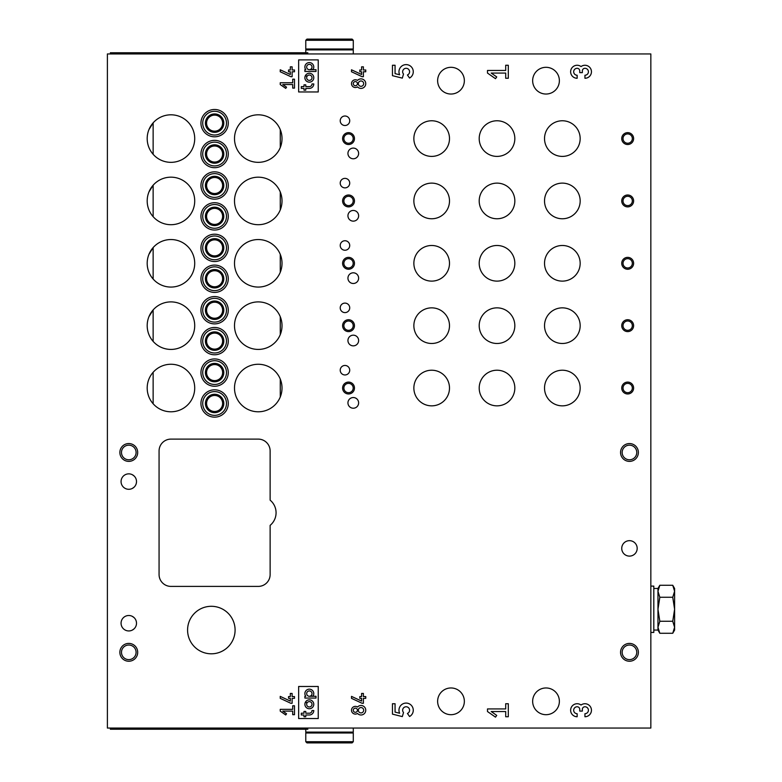 <?xml version="1.0" encoding="UTF-8"?>
<svg xmlns="http://www.w3.org/2000/svg" width="782" height="782" viewBox="0 0 782 782"><rect width="100%" height="100%" fill="white"/><g stroke="black" fill="none" stroke-linecap="round" stroke-linejoin="round"><path stroke-width="1.17" d="M340.219 307.854A4.751 4.751 0 0 0 347.345 311.969A4.751 4.751 0 0 0 347.345 303.739A4.751 4.751 0 0 0 340.219 307.854M340.219 245.489A4.751 4.751 0 0 0 347.345 249.605A4.751 4.751 0 0 0 347.345 241.374A4.751 4.751 0 0 0 340.219 245.489M340.219 183.125A4.751 4.751 0 0 0 347.345 187.24A4.751 4.751 0 0 0 347.345 179.01A4.751 4.751 0 0 0 340.219 183.125M340.219 120.76A4.751 4.751 0 0 0 347.345 124.876A4.751 4.751 0 0 0 347.345 116.645A4.751 4.751 0 0 0 340.219 120.76M340.219 370.209A4.751 4.751 0 0 0 347.345 374.324A4.751 4.751 0 0 0 347.345 366.093A4.751 4.751 0 0 0 340.219 370.209M347.941 340.512A5.347 5.347 0 0 0 355.957 345.145A5.347 5.347 0 0 0 355.957 335.889A5.347 5.347 0 0 0 347.941 340.512M347.941 278.157A5.347 5.347 0 0 0 355.957 282.781A5.347 5.347 0 0 0 355.957 273.524A5.347 5.347 0 0 0 347.941 278.157M347.941 215.793A5.347 5.347 0 0 0 355.957 220.426A5.347 5.347 0 0 0 355.957 211.16A5.347 5.347 0 0 0 347.941 215.793M347.941 153.428A5.347 5.347 0 0 0 355.957 158.062A5.347 5.347 0 0 0 355.957 148.805A5.347 5.347 0 0 0 347.941 153.428M347.941 402.877A5.347 5.347 0 0 0 355.957 407.51A5.347 5.347 0 0 0 355.957 398.253A5.347 5.347 0 0 0 347.941 402.877M413.864 263.309A17.82 17.82 0 0 0 440.589 278.734A17.82 17.82 0 0 0 440.589 247.874A17.82 17.82 0 0 0 413.864 263.309M413.864 200.945A17.82 17.82 0 0 0 440.589 216.379A17.82 17.82 0 0 0 440.589 185.51A17.82 17.82 0 0 0 413.864 200.945M413.864 138.58A17.82 17.82 0 0 0 440.589 154.015A17.82 17.82 0 0 0 440.589 123.155A17.82 17.82 0 0 0 413.864 138.58M544.526 325.664A17.82 17.82 0 0 0 571.261 341.099A17.82 17.82 0 0 0 571.261 310.239A17.82 17.82 0 0 0 544.526 325.664M479.2 263.309A17.82 17.82 0 0 0 505.925 278.734A17.82 17.82 0 0 0 505.925 247.874A17.82 17.82 0 0 0 479.2 263.309M479.2 200.945A17.82 17.82 0 0 0 505.925 216.379A17.82 17.82 0 0 0 505.925 185.51A17.82 17.82 0 0 0 479.2 200.945M479.2 138.58A17.82 17.82 0 0 0 505.925 154.015A17.82 17.82 0 0 0 505.925 123.155A17.82 17.82 0 0 0 479.2 138.58M413.864 325.664A17.82 17.82 0 0 0 440.589 341.099A17.82 17.82 0 0 0 440.589 310.239A17.82 17.82 0 0 0 413.864 325.664M544.526 388.028A17.82 17.82 0 0 0 571.261 403.463A17.82 17.82 0 0 0 571.261 372.603A17.82 17.82 0 0 0 544.526 388.028M544.526 138.58A17.82 17.82 0 0 0 571.261 154.015A17.82 17.82 0 0 0 571.261 123.155A17.82 17.82 0 0 0 544.526 138.58M544.526 200.945A17.82 17.82 0 0 0 571.261 216.379A17.82 17.82 0 0 0 571.261 185.51A17.82 17.82 0 0 0 544.526 200.945M544.526 263.309A17.82 17.82 0 0 0 571.261 278.734A17.82 17.82 0 0 0 571.261 247.874A17.82 17.82 0 0 0 544.526 263.309M413.864 388.028A17.82 17.82 0 0 0 440.589 403.463A17.82 17.82 0 0 0 440.589 372.603A17.82 17.82 0 0 0 413.864 388.028M479.2 325.664A17.82 17.82 0 0 0 505.925 341.099A17.82 17.82 0 0 0 505.925 310.239A17.82 17.82 0 0 0 479.2 325.664M479.2 388.028A17.82 17.82 0 0 0 505.925 403.463A17.82 17.82 0 0 0 505.925 372.603A17.82 17.82 0 0 0 479.2 388.028M318.245 91.963L318.245 59.891L298.646 59.891L298.646 91.963L318.245 91.963M294.491 88.102L294.491 79.187L292.703 79.187L292.703 82.755L280.23 82.755L280.23 84.534L285.723 88.376L286.554 87.183L282.781 84.534L292.703 84.534L292.703 88.102L294.491 88.102M584.946 75.238L584.946 78.268A6.5 6.5 0 0 0 591.114 69.706A6.5 6.5 0 0 0 581.046 66.568A6.5 6.5 0 0 0 570.968 69.706A6.5 6.5 0 0 0 577.145 78.268L577.145 75.238A3.47 3.47 0 0 1 573.675 71.768A3.47 3.47 0 0 1 577.145 68.298A2.6 2.6 0 0 1 579.745 70.898L579.745 72.628L582.346 72.628L582.346 70.898A2.6 2.6 0 0 1 584.946 68.298A3.47 3.47 0 0 1 588.416 71.768A3.47 3.47 0 0 1 584.946 75.238M365.761 698.355L365.761 696.576L363.386 696.576L363.386 693.429L361.597 693.429L361.597 696.576L359.818 696.576L359.818 698.355L361.597 698.355L361.597 701.092L351.499 696.381L351.499 698.346L362.095 703.282L363.386 703.282L363.386 698.355L365.761 698.355M357.501 713.448A3.861 3.861 0 0 1 352.457 707.69A3.861 3.861 0 0 1 357.501 707.026A4.751 4.751 0 0 1 364.314 706.83A4.751 4.751 0 0 1 364.314 713.643A4.751 4.751 0 0 1 357.501 713.448M294.491 698.355L294.491 696.576L292.116 696.576L292.116 693.429L290.327 693.429L290.327 696.576L288.548 696.576L288.548 698.355L290.327 698.355L290.327 701.092L280.23 696.381L280.23 698.346L290.826 703.282L292.116 703.282L292.116 698.355L294.491 698.355M508.3 716.742L508.3 703.732L505.7 703.732L505.7 708.932L487.489 708.932L487.489 711.532L495.505 717.143L496.726 715.403L491.204 711.532L505.7 711.532L505.7 716.742L508.3 716.742M407.422 713.448L409.563 716.508A7.155 7.155 0 0 0 412.466 706.938A7.155 7.155 0 0 0 402.965 703.81A7.155 7.155 0 0 0 399.631 713.243L395.066 712.109L395.066 703.732L392.456 703.732L392.456 714.132L402.31 716.595L403.522 712.529A3.47 3.47 0 0 1 404.128 707.387A3.47 3.47 0 0 1 409.172 708.58A3.47 3.47 0 0 1 407.422 713.448M270.132 525.357A16.334 16.334 0 0 0 270.132 500.157L270.132 450.989A11.877 11.877 0 0 0 258.255 439.113L170.955 439.113A11.877 11.877 0 0 0 159.069 450.989L159.069 574.526A11.877 11.877 0 0 0 170.955 586.402L258.255 586.402A11.877 11.877 0 0 0 270.132 574.526L270.132 525.357M121.063 623.225A7.722 7.722 0 0 0 132.647 629.911A7.722 7.722 0 0 0 132.647 616.539A7.722 7.722 0 0 0 121.063 623.225M121.063 481.575A7.722 7.722 0 0 0 132.647 488.261A7.722 7.722 0 0 0 132.647 474.889A7.722 7.722 0 0 0 121.063 481.575M629.461 556.11A7.722 7.722 0 0 1 622.775 544.526A7.722 7.722 0 0 1 636.147 544.526A7.722 7.722 0 0 1 629.461 556.11M128.786 661.24A8.905 8.905 0 0 1 121.063 647.867A8.905 8.905 0 0 1 136.498 647.867A8.905 8.905 0 0 1 128.786 661.24M629.461 461.38A8.905 8.905 0 0 1 621.749 448.018A8.905 8.905 0 0 1 637.174 448.018A8.905 8.905 0 0 1 629.461 461.38M128.786 461.38A8.905 8.905 0 0 1 121.063 448.018A8.905 8.905 0 0 1 136.498 448.018A8.905 8.905 0 0 1 128.786 461.38M629.461 661.24A8.905 8.905 0 0 1 621.749 647.867A8.905 8.905 0 0 1 637.174 647.867A8.905 8.905 0 0 1 629.461 661.24M187.582 630.057A23.753 23.753 0 0 0 223.212 650.624A23.753 23.753 0 0 0 223.212 609.481A23.753 23.753 0 0 0 187.582 630.057M627.682 319.73A5.943 5.943 0 0 0 622.531 328.635A5.943 5.943 0 0 0 632.824 328.635A5.943 5.943 0 0 0 627.682 319.73M627.682 257.366A5.943 5.943 0 0 0 622.531 266.281A5.943 5.943 0 0 0 632.824 266.281A5.943 5.943 0 0 0 627.682 257.366M627.682 195.001A5.943 5.943 0 0 0 622.531 203.916A5.943 5.943 0 0 0 632.824 203.916A5.943 5.943 0 0 0 627.682 195.001M627.682 132.647A5.943 5.943 0 0 0 622.531 141.552A5.943 5.943 0 0 0 632.824 141.552A5.943 5.943 0 0 0 627.682 132.647M627.682 382.095A5.943 5.943 0 0 0 622.531 391A5.943 5.943 0 0 0 632.824 391A5.943 5.943 0 0 0 627.682 382.095M348.537 319.73A5.943 5.943 0 0 0 343.396 328.635A5.943 5.943 0 0 0 353.679 328.635A5.943 5.943 0 0 0 348.537 319.73M348.537 257.366A5.943 5.943 0 0 0 343.396 266.281A5.943 5.943 0 0 0 353.679 266.281A5.943 5.943 0 0 0 348.537 257.366M348.537 195.001A5.943 5.943 0 0 0 343.396 203.916A5.943 5.943 0 0 0 353.679 203.916A5.943 5.943 0 0 0 348.537 195.001M348.537 132.647A5.943 5.943 0 0 0 343.396 141.552A5.943 5.943 0 0 0 353.679 141.552A5.943 5.943 0 0 0 348.537 132.647M348.537 382.095A5.943 5.943 0 0 0 343.396 391A5.943 5.943 0 0 0 353.679 391A5.943 5.943 0 0 0 348.537 382.095M214.6 296.564A13.656 13.656 0 0 0 202.773 317.052A13.656 13.656 0 0 0 226.438 317.052A13.656 13.656 0 0 0 214.6 296.564M214.6 234.199A13.656 13.656 0 0 0 202.773 254.697A13.656 13.656 0 0 0 226.438 254.697A13.656 13.656 0 0 0 214.6 234.199M214.6 171.845A13.656 13.656 0 0 0 202.773 192.333A13.656 13.656 0 0 0 226.438 192.333A13.656 13.656 0 0 0 214.6 171.845M214.6 109.48A13.656 13.656 0 0 0 202.773 129.968A13.656 13.656 0 0 0 226.438 129.968A13.656 13.656 0 0 0 214.6 109.48M214.6 358.928A13.656 13.656 0 0 0 202.773 379.417A13.656 13.656 0 0 0 226.438 379.417A13.656 13.656 0 0 0 214.6 358.928M214.6 327.453A13.656 13.656 0 0 0 202.773 347.941A13.656 13.656 0 0 0 226.438 347.941A13.656 13.656 0 0 0 214.6 327.453M214.6 265.088A13.656 13.656 0 0 0 202.773 285.577A13.656 13.656 0 0 0 226.438 285.577A13.656 13.656 0 0 0 214.6 265.088M214.6 202.724A13.656 13.656 0 0 0 202.773 223.212A13.656 13.656 0 0 0 226.438 223.212A13.656 13.656 0 0 0 214.6 202.724M214.6 140.359A13.656 13.656 0 0 0 202.773 160.857A13.656 13.656 0 0 0 226.438 160.857A13.656 13.656 0 0 0 214.6 140.359M214.6 389.807A13.656 13.656 0 0 0 202.773 410.306A13.656 13.656 0 0 0 226.438 410.306A13.656 13.656 0 0 0 214.6 389.807M234.502 325.664A23.753 23.753 0 0 0 264.815 348.498A23.753 23.753 0 0 0 278.392 313.054A23.753 23.753 0 0 0 234.502 325.664M234.502 263.309A23.753 23.753 0 0 0 264.815 286.144A23.753 23.753 0 0 0 278.392 250.699A23.753 23.753 0 0 0 234.502 263.309M234.502 200.945A23.753 23.753 0 0 0 264.815 223.779A23.753 23.753 0 0 0 278.392 188.335A23.753 23.753 0 0 0 234.502 200.945M234.502 138.58A23.753 23.753 0 0 0 264.815 161.415A23.753 23.753 0 0 0 278.392 125.97A23.753 23.753 0 0 0 234.502 138.58M234.502 388.028A23.753 23.753 0 0 0 264.815 410.863A23.753 23.753 0 0 0 278.392 375.419A23.753 23.753 0 0 0 234.502 388.028M147.192 325.664A23.753 23.753 0 0 0 177.582 348.479A23.753 23.753 0 0 0 191.013 312.937A23.753 23.753 0 0 0 147.192 325.664M147.192 263.309A23.753 23.753 0 0 0 177.582 286.124A23.753 23.753 0 0 0 191.013 250.582A23.753 23.753 0 0 0 147.192 263.309M147.192 200.945A23.753 23.753 0 0 0 177.582 223.76A23.753 23.753 0 0 0 191.013 188.218A23.753 23.753 0 0 0 147.192 200.945M147.192 138.58A23.753 23.753 0 0 0 177.582 161.395A23.753 23.753 0 0 0 191.013 125.853A23.753 23.753 0 0 0 147.192 138.58M147.192 388.028A23.753 23.753 0 0 0 177.582 410.843A23.753 23.753 0 0 0 191.013 375.301A23.753 23.753 0 0 0 147.192 388.028M437.627 701.327A13.362 13.362 0 0 0 450.989 714.689A13.362 13.362 0 0 0 464.352 701.327A13.362 13.362 0 0 0 450.989 687.964A13.362 13.362 0 0 0 437.627 701.327M532.65 80.673A13.362 13.362 0 0 0 546.012 94.036A13.362 13.362 0 0 0 559.374 80.673A13.362 13.362 0 0 0 546.012 67.311A13.362 13.362 0 0 0 532.65 80.673M437.627 80.673A13.362 13.362 0 0 0 450.989 94.036A13.362 13.362 0 0 0 464.352 80.673A13.362 13.362 0 0 0 450.989 67.311A13.362 13.362 0 0 0 437.627 80.673M532.65 701.327A13.362 13.362 0 0 0 546.012 714.689A13.362 13.362 0 0 0 559.374 701.327A13.362 13.362 0 0 0 546.012 687.964A13.362 13.362 0 0 0 532.65 701.327M107.398 728.052L650.839 728.052L650.839 53.948L107.398 53.948L107.398 728.052M584.946 713.702L584.946 716.742A6.5 6.5 0 0 0 591.114 708.179A6.5 6.5 0 0 0 581.046 705.032A6.5 6.5 0 0 0 570.968 708.179A6.5 6.5 0 0 0 577.145 716.742L577.145 713.702A3.47 3.47 0 0 1 573.675 710.232A3.47 3.47 0 0 1 577.145 706.762A2.6 2.6 0 0 1 579.745 709.372L579.745 711.102L582.346 711.102L582.346 709.372A2.6 2.6 0 0 1 584.946 706.762A3.47 3.47 0 0 1 588.416 710.232A3.47 3.47 0 0 1 584.946 713.702M294.491 714.689L294.491 705.784L292.703 705.784L292.703 709.342L280.23 709.342L280.23 711.121L285.723 714.963L286.554 713.771L282.781 711.121L292.703 711.121L292.703 714.689L294.491 714.689M318.245 718.55L318.245 686.479L298.646 686.479L298.646 718.55L318.245 718.55M407.422 74.984L409.563 78.034A7.155 7.155 0 0 0 412.466 68.464A7.155 7.155 0 0 0 402.965 65.346A7.155 7.155 0 0 0 399.631 74.779L395.066 73.635L395.066 65.258L392.456 65.258L392.456 75.668L402.31 78.132L403.522 74.055A3.47 3.47 0 0 1 404.128 68.924A3.47 3.47 0 0 1 409.172 70.116A3.47 3.47 0 0 1 407.422 74.984M508.3 78.268L508.3 65.258L505.7 65.258L505.7 70.468L487.489 70.468L487.489 73.068L495.505 78.679L496.726 76.929L491.204 73.068L505.7 73.068L505.7 78.268L508.3 78.268M294.491 71.768L294.491 69.979L292.116 69.979L292.116 66.832L290.327 66.832L290.327 69.979L288.548 69.979L288.548 71.768L290.327 71.768L290.327 74.495L280.23 69.794L280.23 71.758L290.826 76.695L292.116 76.695L292.116 71.768L294.491 71.768M357.501 86.861A3.861 3.861 0 0 1 352.457 81.103A3.861 3.861 0 0 1 357.501 80.429A4.751 4.751 0 0 1 364.314 80.233A4.751 4.751 0 0 1 364.314 87.056A4.751 4.751 0 0 1 357.501 86.861M365.761 71.768L365.761 69.979L363.386 69.979L363.386 66.832L361.597 66.832L361.597 69.979L359.818 69.979L359.818 71.768L361.597 71.768L361.597 74.495L351.499 69.794L351.499 71.758L362.095 76.695L363.386 76.695L363.386 71.768L365.761 71.768M132.344 630.077L134.133 628.796L132.344 630.077M132.344 488.427L134.133 487.147L132.344 488.427M134.133 617.653L132.344 616.372L134.133 617.653M134.133 476.003L132.344 474.723L134.133 476.003A7.722 7.722 0 0 1 134.133 487.147M149 254.228L153.135 247.591L153.135 279.018M149 191.864L153.135 185.226L153.135 216.663M149 129.499L153.135 122.872L153.135 154.298M149 316.583L153.135 309.955L153.135 341.382M214.6 395.457A8.015 8.015 0 0 0 207.66 407.481A8.015 8.015 0 0 0 221.55 407.481A8.015 8.015 0 0 0 214.6 395.457M214.6 394.265A9.208 9.208 0 0 0 206.634 408.077A9.208 9.208 0 0 0 222.577 408.077A9.208 9.208 0 0 0 214.6 394.265M214.6 391.596A11.877 11.877 0 0 0 204.317 409.416A11.877 11.877 0 0 0 224.893 409.416A11.877 11.877 0 0 0 214.6 391.596M214.6 146.009A8.015 8.015 0 0 0 207.66 158.032A8.015 8.015 0 0 0 221.55 158.032A8.015 8.015 0 0 0 214.6 146.009M214.6 144.817A9.208 9.208 0 0 0 206.634 158.629A9.208 9.208 0 0 0 222.577 158.629A9.208 9.208 0 0 0 214.6 144.817M214.6 142.148A11.877 11.877 0 0 0 204.317 159.968A11.877 11.877 0 0 0 224.893 159.968A11.877 11.877 0 0 0 214.6 142.148M214.6 208.364A8.015 8.015 0 0 0 207.66 220.397A8.015 8.015 0 0 0 221.55 220.397A8.015 8.015 0 0 0 214.6 208.364M214.6 207.181A9.208 9.208 0 0 0 206.634 220.993A9.208 9.208 0 0 0 222.577 220.993A9.208 9.208 0 0 0 214.6 207.181M214.6 204.513A11.877 11.877 0 0 0 204.317 222.323A11.877 11.877 0 0 0 224.893 222.323A11.877 11.877 0 0 0 214.6 204.513M214.6 270.728A8.015 8.015 0 0 0 207.66 282.761A8.015 8.015 0 0 0 221.55 282.761A8.015 8.015 0 0 0 214.6 270.728M214.6 269.546A9.208 9.208 0 0 0 206.634 283.348A9.208 9.208 0 0 0 222.577 283.348A9.208 9.208 0 0 0 214.6 269.546M214.6 266.867A11.877 11.877 0 0 0 204.317 284.687A11.877 11.877 0 0 0 224.893 284.687A11.877 11.877 0 0 0 214.6 266.867M214.6 333.093A8.015 8.015 0 0 0 207.66 345.116A8.015 8.015 0 0 0 221.55 345.116A8.015 8.015 0 0 0 214.6 333.093M214.6 331.9A9.208 9.208 0 0 0 206.634 345.712A9.208 9.208 0 0 0 222.577 345.712A9.208 9.208 0 0 0 214.6 331.9M214.6 329.232A11.877 11.877 0 0 0 204.317 347.052A11.877 11.877 0 0 0 224.893 347.052A11.877 11.877 0 0 0 214.6 329.232M214.6 364.568A8.015 8.015 0 0 0 207.66 376.601A8.015 8.015 0 0 0 221.55 376.601A8.015 8.015 0 0 0 214.6 364.568M214.6 363.386A9.208 9.208 0 0 0 206.634 377.188A9.208 9.208 0 0 0 222.577 377.188A9.208 9.208 0 0 0 214.6 363.386M214.6 360.707A11.877 11.877 0 0 0 204.317 378.527A11.877 11.877 0 0 0 224.893 378.527A11.877 11.877 0 0 0 214.6 360.707M214.6 115.12A8.015 8.015 0 0 0 207.66 127.153A8.015 8.015 0 0 0 221.55 127.153A8.015 8.015 0 0 0 214.6 115.12M214.6 113.937A9.208 9.208 0 0 0 206.634 127.74A9.208 9.208 0 0 0 222.577 127.74A9.208 9.208 0 0 0 214.6 113.937M214.6 111.259A11.877 11.877 0 0 0 204.317 129.079A11.877 11.877 0 0 0 224.893 129.079A11.877 11.877 0 0 0 214.6 111.259M214.6 177.485A8.015 8.015 0 0 0 207.66 189.508A8.015 8.015 0 0 0 221.55 189.508A8.015 8.015 0 0 0 214.6 177.485M214.6 176.292A9.208 9.208 0 0 0 206.634 190.104A9.208 9.208 0 0 0 222.577 190.104A9.208 9.208 0 0 0 214.6 176.292M214.6 173.624A11.877 11.877 0 0 0 204.317 191.443A11.877 11.877 0 0 0 224.893 191.443A11.877 11.877 0 0 0 214.6 173.624M214.6 239.849A8.015 8.015 0 0 0 207.66 251.872A8.015 8.015 0 0 0 221.55 251.872A8.015 8.015 0 0 0 214.6 239.849M214.6 238.657A9.208 9.208 0 0 0 206.634 252.469A9.208 9.208 0 0 0 222.577 252.469A9.208 9.208 0 0 0 214.6 238.657M214.6 235.988A11.877 11.877 0 0 0 204.317 253.808A11.877 11.877 0 0 0 224.893 253.808A11.877 11.877 0 0 0 214.6 235.988M214.6 302.204A8.015 8.015 0 0 0 207.66 314.237A8.015 8.015 0 0 0 221.55 314.237A8.015 8.015 0 0 0 214.6 302.204M214.6 301.021A9.208 9.208 0 0 0 206.634 314.833A9.208 9.208 0 0 0 222.577 314.833A9.208 9.208 0 0 0 214.6 301.021M214.6 298.353A11.877 11.877 0 0 0 204.317 316.163A11.877 11.877 0 0 0 224.893 316.163A11.877 11.877 0 0 0 214.6 298.353M348.537 383.375A4.653 4.653 0 0 0 344.5 390.355A4.653 4.653 0 0 0 352.565 390.355A4.653 4.653 0 0 0 348.537 383.375M348.537 133.927A4.653 4.653 0 0 0 344.5 140.907A4.653 4.653 0 0 0 352.565 140.907A4.653 4.653 0 0 0 348.537 133.927M348.537 196.292A4.653 4.653 0 0 0 344.5 203.271A4.653 4.653 0 0 0 352.565 203.271A4.653 4.653 0 0 0 348.537 196.292M348.537 258.656A4.653 4.653 0 0 0 344.5 265.636A4.653 4.653 0 0 0 352.565 265.636A4.653 4.653 0 0 0 348.537 258.656M348.537 321.011A4.653 4.653 0 0 0 344.5 327.99A4.653 4.653 0 0 0 352.565 327.99A4.653 4.653 0 0 0 348.537 321.011M627.682 383.375A4.653 4.653 0 0 0 623.645 390.355A4.653 4.653 0 0 0 631.709 390.355A4.653 4.653 0 0 0 627.682 383.375M627.682 133.927A4.653 4.653 0 0 0 623.645 140.907A4.653 4.653 0 0 0 631.709 140.907A4.653 4.653 0 0 0 627.682 133.927M627.682 196.292A4.653 4.653 0 0 0 623.645 203.271A4.653 4.653 0 0 0 631.709 203.271A4.653 4.653 0 0 0 627.682 196.292M627.682 258.656A4.653 4.653 0 0 0 623.645 265.636A4.653 4.653 0 0 0 631.709 265.636A4.653 4.653 0 0 0 627.682 258.656M627.682 321.011A4.653 4.653 0 0 0 623.645 327.99A4.653 4.653 0 0 0 631.709 327.99A4.653 4.653 0 0 0 627.682 321.011M629.461 659.627A7.302 7.302 0 0 1 623.137 648.679A7.302 7.302 0 0 1 635.786 648.679A7.302 7.302 0 0 1 629.461 659.627M128.786 459.777A7.302 7.302 0 0 1 122.461 448.819A7.302 7.302 0 0 1 135.11 448.819A7.302 7.302 0 0 1 128.786 459.777M629.461 459.777A7.302 7.302 0 0 1 623.137 448.819A7.302 7.302 0 0 1 635.786 448.819A7.302 7.302 0 0 1 629.461 459.777M128.786 659.627A7.302 7.302 0 0 1 122.461 648.679A7.302 7.302 0 0 1 135.11 648.679A7.302 7.302 0 0 1 128.786 659.627M110.37 728.052L110.37 729.244L307.854 729.244M110.37 53.948L110.37 52.756L307.854 52.756M313.787 710.535A4.457 4.457 0 0 1 309.34 714.983L305.772 714.983L305.772 716.771L303.993 716.771L303.993 714.983L301.314 714.983L301.314 713.204L303.993 713.204L303.993 711.424L305.772 711.424L305.772 713.204L309.34 713.204A2.669 2.669 0 0 0 312.008 710.535L313.787 710.535M306.955 703.077L305.41 702.187A4.457 4.457 0 0 0 309.379 708.746A4.457 4.457 0 0 0 313.211 702.109A4.457 4.457 0 0 0 305.547 701.953L307.091 702.842A2.669 2.669 0 0 1 311.676 702.998A2.669 2.669 0 0 1 309.379 706.967A2.669 2.669 0 0 1 306.955 703.077M316.016 698.062L316.016 696.273L309.34 696.273A2.669 2.669 0 0 1 306.876 692.559A2.669 2.669 0 0 1 311.256 691.747A2.669 2.669 0 0 1 310.298 696.097L313.025 696.097A4.457 4.457 0 0 0 306.28 690.359A4.457 4.457 0 0 0 305.772 696.273L304.882 696.273L304.882 698.062L316.016 698.062M355.36 712.314A2.082 2.082 0 0 1 353.562 709.196A2.082 2.082 0 0 1 357.169 709.196A2.082 2.082 0 0 1 355.36 712.314M361.01 712.91A2.669 2.669 0 0 1 358.694 708.903A2.669 2.669 0 0 1 363.317 708.903A2.669 2.669 0 0 1 361.01 712.91M313.787 83.938A4.457 4.457 0 0 1 309.34 88.395L305.772 88.395L305.772 90.174L303.993 90.174L303.993 88.395L301.314 88.395L301.314 86.616L303.993 86.616L303.993 84.827L305.772 84.827L305.772 86.616L309.34 86.616A2.669 2.669 0 0 0 312.008 83.938L313.787 83.938M306.955 76.489L305.41 75.59A4.457 4.457 0 0 0 309.379 82.159A4.457 4.457 0 0 0 313.211 75.512A4.457 4.457 0 0 0 305.547 75.365L307.091 76.255A2.669 2.669 0 0 1 311.676 76.411A2.669 2.669 0 0 1 309.379 80.38A2.669 2.669 0 0 1 306.955 76.489M316.016 71.465L316.016 69.686L309.34 69.686A2.669 2.669 0 0 1 306.876 65.971A2.669 2.669 0 0 1 311.256 65.16A2.669 2.669 0 0 1 310.298 69.51L313.025 69.51A4.457 4.457 0 0 0 306.28 63.772A4.457 4.457 0 0 0 305.772 69.686L304.882 69.686L304.882 71.465L316.016 71.465M355.36 85.727A2.082 2.082 0 0 1 353.562 82.609A2.082 2.082 0 0 1 357.169 82.609A2.082 2.082 0 0 1 355.36 85.727M361.01 86.313A2.669 2.669 0 0 1 358.694 82.306A2.669 2.669 0 0 1 363.317 82.306A2.669 2.669 0 0 1 361.01 86.313M305.772 741.707L306.964 742.9L352.096 742.9L353.288 741.707L353.288 732.998L305.772 732.998L305.772 741.707L353.288 741.707M305.772 729.244L305.772 732.108L353.288 732.108L353.288 728.052M353.288 40.293L352.096 39.1L306.964 39.1L305.772 40.293L305.772 49.002L353.288 49.002L353.288 40.293L305.772 40.293M353.288 53.948L353.288 49.892L305.772 49.892L305.772 52.756M650.839 632.433L653.811 632.433L653.811 586.099L650.839 586.099M659.822 597.262L657.965 609.266L659.822 621.27L657.965 627.272L659.822 633.273L672.745 633.273L674.602 630.057L674.602 588.484L672.745 585.268L674.602 591.26L672.745 585.268L659.822 585.268L657.965 591.26L659.822 597.262L672.745 597.262L674.602 591.26M672.745 633.273L674.602 627.272L672.745 621.27L674.602 609.266L672.745 597.262M659.822 621.27L672.745 621.27M657.965 627.272L657.965 630.057L659.822 633.273L657.965 627.272L657.965 588.484L659.822 585.268M657.965 630.057L653.811 630.057M153.135 372.32L153.135 403.747M280.269 129.646L280.269 147.515M280.269 192.01L280.269 209.879M280.269 254.365L280.269 272.244M280.269 316.73L280.269 334.608M280.269 379.094L280.269 396.963M116.313 729.244L116.313 728.052M291.344 729.244L291.344 728.052M296.925 729.244L296.925 728.052M291.344 52.756L291.344 53.948M116.313 52.756L116.313 53.948M296.925 52.756L296.925 53.948M350.913 732.998L350.913 732.108M308.147 732.998L308.147 732.108M308.147 49.002L308.147 49.892M350.913 49.002L350.913 49.892M657.965 588.484L653.811 588.484"/></g></svg>
